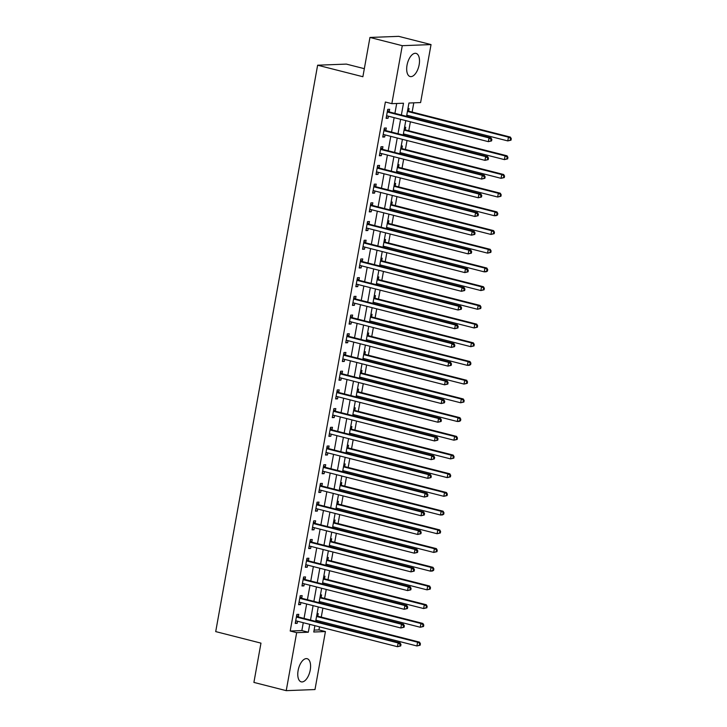 <?xml version="1.0" encoding="UTF-8"?>
<svg xmlns="http://www.w3.org/2000/svg" width="727" height="727" viewBox="0 0 727 727"><rect width="100%" height="100%" fill="white"/><g stroke="black" fill="none" stroke-linecap="round" stroke-linejoin="round"><path stroke-width="1.09" d="M298.115 670.503A11.95 5.88 -75.7 0 1 307.13 658.689A11.95 5.88 -75.7 0 1 310.238 670.04A11.95 5.88 -75.7 0 1 301.223 681.853A11.95 5.88 -75.7 0 1 298.115 670.503M407.029 65.194A11.95 5.88 -75.7 0 1 416.035 53.38A11.95 5.88 -75.7 0 1 419.152 64.73A11.95 5.88 -75.7 0 1 410.137 76.544A11.95 5.88 -75.7 0 1 407.029 65.194M364.327 68.674L346.379 64.103L317.626 65.203L215.71 631.599L260.966 643.131L253.905 682.417L286.229 690.65L296.661 632.663L308.321 632.217L309.738 624.348M317.626 65.203L362.882 76.726L369.952 37.45L398.705 36.35L431.038 44.583L420.606 102.571L408.947 103.016L406.547 116.329M314.109 630.1L318.953 629.918L319.507 626.838M320.28 622.548L320.489 621.394M321.261 617.114L322.879 608.135M323.642 603.846L323.851 602.692M324.624 598.403L326.241 589.424M327.014 585.144L327.223 583.981M327.995 579.701L329.604 570.722M330.376 566.433L330.585 565.279M331.358 560.99L332.975 552.02M333.748 547.731L333.947 546.577M334.72 542.287L336.337 533.309M337.11 529.029L337.319 527.866M338.091 523.585L339.7 514.607M340.472 510.318L340.681 509.164M341.454 504.874L343.071 495.896M343.844 491.616L344.053 490.452M344.816 486.172L346.434 477.194M347.206 472.904L347.415 471.75M348.188 467.461L349.796 458.492M350.568 454.202L350.777 453.048M351.55 448.759L353.168 439.78M353.94 435.5L354.149 434.337M354.912 430.057L356.53 421.078M357.302 416.789L357.511 415.635M358.284 411.346L359.901 402.376M360.665 398.087L360.874 396.933M361.646 392.644L363.264 383.665M364.036 379.385L364.245 378.222M365.018 373.942L366.626 364.963M367.399 360.674L367.608 359.52M368.38 355.23L369.998 346.252M370.761 341.972L370.97 340.809M371.742 336.528L373.36 327.55M374.132 323.261L374.341 322.106M375.114 317.817L376.722 308.848M377.495 304.558L377.704 303.404M378.476 299.115L380.094 290.137M380.866 285.856L381.066 284.693M381.839 280.413L383.456 271.435M384.229 267.145L384.438 265.991M385.21 261.702L386.819 252.732M387.591 248.443L387.8 247.289M388.572 243L390.19 234.021M390.962 229.741L391.171 228.578M391.935 224.298L393.552 215.319M394.325 211.03L394.534 209.876M395.306 205.587L396.924 196.608M397.687 192.328L397.896 191.165M398.669 186.884L400.286 177.906M401.059 173.617L401.268 172.463M402.04 168.173L403.649 159.204M404.421 154.915L404.63 153.76M405.402 149.471L407.02 140.493M407.783 136.213L407.992 135.049M408.765 130.769L410.382 121.791M411.155 117.501L411.364 116.347M412.136 112.058L413.79 102.834M318.953 629.918L325.423 631.563L314.991 689.55L286.229 690.65M407.938 108.596L409.101 108.55L408.656 110.986M407.647 116.611L407.856 115.457M404.575 127.298L405.73 127.252L405.293 129.688M404.285 135.313L404.494 134.159M401.204 146L402.367 145.963L401.931 148.39M400.913 154.024L401.122 152.861M397.842 164.711L399.005 164.665L398.56 167.101M397.551 172.726L397.76 171.572M394.479 183.413L395.633 183.368L395.197 185.803M394.188 191.437L394.388 190.274M391.108 202.124L392.271 202.079L391.835 204.514M390.817 210.139L391.026 208.976M387.745 220.826L388.9 220.781L388.463 223.216M387.455 228.841L387.664 227.687M384.383 239.528L385.537 239.492L385.101 241.918M384.083 247.553L384.292 246.389M381.012 258.239L382.175 258.194L381.739 260.63M380.721 266.255L380.93 265.101M377.649 276.942L378.803 276.896L378.367 279.332M377.358 284.957L377.567 283.803M374.287 295.653L375.441 295.607L375.005 298.043M373.987 303.668L374.196 302.505M370.915 314.355L372.079 314.309L371.633 316.745M370.625 322.37L370.834 321.216M367.553 333.057L368.707 333.011L368.271 335.447M367.262 341.081L367.471 339.918M364.182 351.768L365.345 351.723L364.909 354.158M363.891 359.783L364.1 358.629M360.819 370.47L361.982 370.425L361.537 372.86M360.528 378.485L360.737 377.331M357.457 389.172L358.611 389.136L358.175 391.562M357.166 397.196L357.375 396.033M354.085 407.883L355.249 407.838L354.812 410.273M353.795 415.899L354.004 414.744M350.723 426.585L351.886 426.54L351.441 428.975M350.432 434.601L350.641 433.446M347.361 445.297L348.515 445.251L348.079 447.687M347.07 453.312L347.27 452.149M343.989 463.999L345.152 463.953L344.716 466.389M343.698 472.014L343.907 470.86M340.627 482.701L341.781 482.655L341.345 485.091M340.336 490.725L340.545 489.562M337.264 501.412L338.418 501.366L337.982 503.802M336.964 509.427L337.174 508.273M333.893 520.114L335.056 520.069L334.62 522.504M333.602 528.129L333.811 526.975M330.531 538.816L331.685 538.78L331.248 541.206M330.24 546.84L330.449 545.677M327.168 557.527L328.322 557.482L327.886 559.917M326.868 565.542L327.077 564.388M323.797 576.229L324.96 576.184L324.515 578.619M323.506 584.244L323.715 583.09M320.434 594.94L321.588 594.895L321.152 597.33M320.144 602.956L320.353 601.792M317.063 613.643L318.226 613.597L317.79 616.033M316.772 621.658L316.981 620.504M401.377 115.011L403.503 103.225L391.844 103.67L385.374 102.025L290.2 631.018L301.859 630.573L303.268 622.703M304.04 618.413L306.64 603.992M307.412 599.711L310.002 585.29M310.774 581.009L313.364 566.587M314.137 562.298L316.736 547.876M317.508 543.596L320.098 529.174M320.871 524.885L323.47 510.472M324.233 506.183L326.832 491.761M327.604 487.481L330.194 473.059M330.967 468.77L333.566 454.348M334.329 450.068L336.928 435.646M337.701 431.356L340.291 416.944M341.063 412.654L343.662 398.232M344.434 393.952L347.024 379.53M347.797 375.241L350.387 360.828M351.159 356.539L353.758 342.117M354.531 337.837L357.121 323.415M357.893 319.126L360.492 304.704M361.255 300.424L363.854 286.002M364.627 281.712L367.217 267.3M367.989 263.01L370.588 248.589M371.352 244.308L373.951 229.886M374.723 225.597L377.313 211.184M378.085 206.895L380.684 192.473M381.457 188.193L384.047 173.771M384.819 169.482L387.409 155.06M388.182 150.78L390.781 136.358M391.553 132.069L394.143 117.656M394.915 113.367L396.697 103.488M389.227 111.722L389.663 109.295L387.727 109.368L386.11 118.347L388.054 118.274L388.427 116.193M385.864 130.433L386.301 127.997L384.356 128.07L382.738 137.049L384.683 136.976L385.056 134.904M382.493 149.135L382.938 146.7L380.993 146.772L379.376 155.751L381.321 155.678L381.693 153.606M379.13 167.846L379.567 165.411L377.622 165.483L376.013 174.462L377.949 174.389L378.331 172.308M375.768 186.548L376.204 184.113L374.26 184.185L372.642 193.164L374.587 193.091L374.959 191.019M372.397 205.25L372.842 202.815L370.897 202.897L369.28 211.875L371.224 211.793L371.597 209.721M369.034 223.961L369.47 221.526L367.526 221.599L365.917 230.577L367.853 230.504L368.225 228.432M365.672 242.664L366.108 240.228L364.163 240.301L362.546 249.279L364.491 249.207L364.863 247.135M362.3 261.366L362.737 258.939L360.801 259.012L359.183 267.99L361.128 267.918L361.501 265.837M358.938 280.077L359.374 277.641L357.43 277.714L355.821 286.692L357.757 286.62L358.129 284.548M355.576 298.779L356.012 296.343L354.067 296.416L352.45 305.395L354.394 305.322L354.767 303.25M352.204 317.49L352.64 315.055L350.705 315.127L349.087 324.106L351.032 324.033L351.405 321.952M348.842 336.192L349.278 333.757L347.333 333.829L345.716 342.808L347.66 342.735L348.033 340.663M345.47 354.894L345.916 352.459L343.971 352.54L342.353 361.519L344.298 361.437L344.671 359.365M342.108 373.605L342.544 371.17L340.599 371.243L338.991 380.221L340.936 380.148L341.308 378.076M338.746 392.307L339.182 389.872L337.237 389.945L335.62 398.923L337.564 398.85L337.937 396.778M335.374 411.009L335.819 408.583L333.875 408.656L332.257 417.634L334.202 417.562L334.574 415.48M332.012 429.721L332.448 427.285L330.503 427.358L328.895 436.336L330.83 436.264L331.212 434.192M328.649 448.423L329.086 445.987L327.141 446.06L325.523 455.047L327.468 454.966L327.841 452.894M325.278 467.134L325.714 464.698L323.779 464.771L322.161 473.75L324.106 473.677L324.478 471.596M321.916 485.836L322.352 483.4L320.407 483.473L318.799 492.452L320.734 492.379L321.107 490.307M318.553 504.538L318.989 502.103L317.045 502.184L315.427 511.163L317.372 511.081L317.744 509.009M315.182 523.249L315.618 520.814L313.682 520.886L312.065 529.865L314.009 529.792L314.382 527.72M311.819 541.951L312.256 539.516L310.311 539.588L308.693 548.567L310.638 548.494L311.011 546.422M308.448 560.653L308.893 558.227L306.948 558.3L305.331 567.278L307.276 567.205L307.648 565.124M305.086 579.364L305.522 576.929L303.586 577.002L301.969 585.98L303.913 585.907L304.286 583.836M301.723 598.067L302.159 595.631L300.215 595.713L298.597 604.691L300.542 604.61L300.914 602.538M298.352 616.778L298.797 614.342L296.852 614.415L295.235 623.393L297.179 623.321L297.552 621.24M369.952 37.45L402.276 45.683L431.038 44.583M290.2 631.018L296.661 632.663M391.844 103.67L402.276 45.683M310.511 620.067L313.101 605.646M313.873 601.356L316.472 586.934M317.236 582.654L319.835 568.232M320.607 563.943L323.197 549.53M323.969 545.241L326.568 530.819M327.332 526.539L329.931 512.117M330.703 507.828L333.293 493.406M334.066 489.126L336.665 474.704M337.437 470.414L340.027 456.002M340.799 451.712L343.389 437.29M344.162 433.01L346.761 418.588M347.533 414.299L350.123 399.886M350.896 395.597L353.495 381.175M354.258 376.895L356.857 362.473M357.629 358.184L360.219 343.762M360.992 339.482L363.591 325.06M364.354 320.771L366.953 306.358M367.726 302.068L370.316 287.647M371.088 283.366L373.687 268.945M374.46 264.655L377.049 250.242M377.822 245.953L380.412 231.531M381.184 227.251L383.783 212.829M384.556 208.54L387.146 194.118M387.918 189.838L390.508 175.416M391.28 171.127L393.88 156.714M394.652 152.425L397.242 138.003M398.014 133.723L400.613 119.301M314.9 625.665L313.764 632.008L325.423 631.563M405.775 120.618L403.185 135.04M402.413 139.32L399.814 153.742M399.041 158.023L396.451 172.444M395.679 176.734L393.089 191.156M392.316 195.436L389.717 209.858M388.945 214.147L386.355 228.56M385.583 232.849L382.984 247.271M382.22 251.551L379.621 265.973M378.849 270.262L376.259 284.684M375.486 288.964L372.887 303.386M372.124 307.675L369.525 322.088M368.753 326.378L366.163 340.799M365.39 345.08L362.791 359.502M362.019 363.791L359.429 378.204M358.656 382.493L356.066 396.915M355.294 401.195L352.695 415.617M351.923 419.906L349.333 434.328M348.56 438.608L345.961 453.03M345.198 457.319L342.599 471.732M341.826 476.021L339.236 490.443M338.464 494.723L335.865 509.145M335.102 513.435L332.503 527.847M331.73 532.137L329.14 546.559M328.368 550.839L325.769 565.261M324.996 569.55L322.406 583.972M321.634 588.252L319.044 602.674M318.272 606.963L315.672 621.376M301.859 630.573L308.321 632.217M386.21 117.801L388.054 118.274M382.838 136.503L384.683 136.976M379.476 155.215L381.321 155.678M376.104 173.917L377.949 174.389M372.742 192.619L374.587 193.091M369.38 211.33L371.224 211.793M366.008 230.032L367.853 230.504M362.646 248.734L364.491 249.207M359.283 267.445L361.128 267.918M355.912 286.147L357.757 286.62M352.55 304.858L354.394 305.322M349.187 323.56L351.032 324.033M345.816 342.263L347.66 342.735M342.453 360.974L344.298 361.437M339.082 379.676L340.936 380.148M335.72 398.378L337.564 398.85M332.357 417.089L334.202 417.562M328.986 435.791L330.83 436.264M325.623 454.502L327.468 454.966M322.261 473.204L324.106 473.677M318.889 491.906L320.734 492.379M315.527 510.618L317.372 511.081M312.165 529.32L314.009 529.792M308.793 548.022L310.638 548.494M305.431 566.733L307.276 567.205M302.068 585.435L303.913 585.907M298.697 604.146L300.542 604.61M295.335 622.848L297.179 623.321M491.588 140.902L491.861 139.411L491.079 139.439L490.807 140.938L491.588 140.902L488.344 141.656L387.227 115.893A1.536 1.318 -92.2 0 0 386.719 115.875L386.546 115.911M490.807 140.938L488.344 141.656L489.017 137.912L490.961 137.839L389.845 112.076A1.536 1.318 -92.2 0 1 389.381 111.84L387.536 110.395M387.282 111.804L387.436 111.922A1.536 1.318 -92.2 0 0 387.9 112.149L489.017 137.912L491.079 139.439M387.655 116.002L386.491 116.22M491.861 139.411L490.961 137.839M406.757 115.175L507.773 140.911L508.455 137.167L510.39 137.094L409.274 111.331A1.536 1.318 87.8 0 1 408.81 111.104L407.656 110.195M510.508 138.693L510.245 140.193L511.017 140.166L511.29 138.666L508.455 137.167L407.429 111.431L409.274 111.331M511.017 140.166L507.773 140.911L510.245 140.193M510.39 137.094L511.29 138.666M488.226 159.613L488.489 158.113L487.717 158.141L487.444 159.64L488.226 159.613L484.982 160.358L383.856 134.595A1.536 1.318 -92.2 0 0 383.356 134.577L383.184 134.613M487.444 159.64L484.982 160.358L485.654 156.614L487.599 156.541L386.473 130.778A1.536 1.318 -92.2 0 1 386.01 130.551L384.174 129.097M383.92 130.506L384.065 130.624A1.536 1.318 -92.2 0 0 384.528 130.851L485.654 156.614L487.717 158.141M384.283 134.704L383.12 134.931M488.489 158.113L487.599 156.541M484.854 178.315L485.127 176.825L484.346 176.852L484.082 178.342L484.854 178.315L481.61 179.06L380.494 153.297A1.536 1.318 -92.2 0 0 379.994 153.288L379.812 153.324M484.082 178.342L481.61 179.06L482.283 175.325L484.227 175.243L383.111 149.489A1.536 1.318 -92.2 0 1 382.647 149.253L380.803 147.808M380.557 149.208L380.703 149.326A1.536 1.318 -92.2 0 0 381.166 149.562L482.283 175.325L484.346 176.852M380.921 153.406L379.758 153.633M485.127 176.825L484.227 175.243M481.492 197.026L481.765 195.527L480.983 195.554L480.711 197.053L481.492 197.026L478.248 197.771L377.131 172.008A1.536 1.318 -92.2 0 0 376.622 171.99L376.45 172.026M480.711 197.053L478.248 197.771L478.92 194.027L480.865 193.955L379.748 168.191A1.536 1.318 -92.2 0 1 379.285 167.964L377.44 166.51M377.186 167.919L377.34 168.037A1.536 1.318 -92.2 0 0 377.804 168.264L478.92 194.027L480.983 195.554M377.558 172.117L376.395 172.344M481.765 195.527L480.865 193.955M403.394 133.877L504.411 159.613L505.083 155.878L507.028 155.796L405.911 130.042A1.536 1.318 87.8 0 1 405.448 129.806L404.285 128.897M507.146 157.405L506.873 158.895L507.655 158.868L507.928 157.368L505.083 155.878L404.067 130.133M507.655 158.868L504.411 159.613L506.873 158.895M507.028 155.796L507.928 157.368M400.023 152.588L501.048 178.324L501.721 174.58L503.666 174.507L402.54 148.744A1.536 1.318 87.8 0 1 402.076 148.508L400.922 147.599M503.784 176.107L503.511 177.606L504.293 177.579L504.556 176.079L501.721 174.58L400.695 148.844M504.293 177.579L501.048 178.324L503.511 177.606M503.666 174.507L504.556 176.079M396.66 171.29L497.677 197.026L498.349 193.282L500.294 193.209L399.178 167.446A1.536 1.318 87.8 0 1 398.714 167.219L397.551 166.31M500.412 194.818L500.149 196.308L500.921 196.281L501.194 194.781L498.349 193.282L397.333 167.546L399.178 167.446M500.921 196.281L497.677 197.026L500.149 196.308M500.294 193.209L501.194 194.781M478.13 215.728L478.393 214.229L477.621 214.265L477.348 215.755L478.13 215.728L474.885 216.473L373.76 190.71A1.536 1.318 -92.2 0 0 373.26 190.701L373.087 190.728M477.348 215.755L474.885 216.473L475.558 212.729L477.503 212.657L376.377 186.894A1.536 1.318 -92.2 0 1 375.914 186.666L374.078 185.221M373.823 186.621L373.969 186.739A1.536 1.318 -92.2 0 0 374.432 186.966L475.558 212.729L477.621 214.265M374.187 190.819L373.024 191.047M478.393 214.229L477.503 212.657M393.289 189.992L494.315 215.728L494.987 211.993L496.932 211.92L395.806 186.157A1.536 1.318 87.8 0 1 395.352 185.921L394.188 185.012M497.05 213.52L496.777 215.019L497.559 214.983L497.831 213.493L494.987 211.993L393.97 186.257M497.559 214.983L496.259 215.655L494.315 215.728L496.777 215.019M496.932 211.92L497.831 213.493M474.758 234.43L475.031 232.94L474.249 232.967L473.986 234.467L474.758 234.43L471.514 235.175L370.397 209.421A1.536 1.318 -92.2 0 0 369.898 209.403L369.716 209.44M473.986 234.467L471.514 235.175L472.186 231.44L474.131 231.368L373.015 205.605A1.536 1.318 -92.2 0 1 372.551 205.368L370.706 203.923M370.461 205.323L370.606 205.441A1.536 1.318 -92.2 0 0 371.07 205.677L472.186 231.44L474.249 232.967M370.825 209.521L369.661 209.749M475.031 232.94L474.131 231.368M471.396 253.141L471.659 251.642L470.887 251.669L470.614 253.169L471.396 253.141L468.152 253.887L367.035 228.124A1.536 1.318 -92.2 0 0 366.526 228.105L366.353 228.142M470.614 253.169L468.152 253.887L468.824 250.143L470.769 250.07L369.643 224.307A1.536 1.318 -92.2 0 1 369.189 224.08L367.344 222.626M367.09 224.034L367.244 224.152A1.536 1.318 -92.2 0 0 367.708 224.379L468.824 250.143L470.887 251.669M367.453 228.233L366.299 228.46M471.659 251.642L470.769 250.07M468.034 271.843L468.297 270.344L467.525 270.38L467.252 271.871L468.034 271.843L464.789 272.589L363.664 246.826A1.536 1.318 -92.2 0 0 363.164 246.817L362.982 246.844M467.252 271.871L464.789 272.589L465.462 268.845L467.406 268.772L366.281 243.009A1.536 1.318 -92.2 0 1 365.817 242.782L363.982 241.337M363.727 242.736L363.873 242.854A1.536 1.318 -92.2 0 0 364.336 243.091L465.462 268.845L467.525 270.38M364.091 246.935L362.927 247.162M468.297 270.344L467.406 268.772M464.662 290.546L464.935 289.055L464.153 289.082L463.89 290.582L464.662 290.546L461.418 291.3L360.301 265.537A1.536 1.318 -92.2 0 0 359.801 265.519L359.62 265.555M463.89 290.582L461.418 291.3L462.09 287.556L464.035 287.483L362.918 261.72A1.536 1.318 -92.2 0 1 362.455 261.484L360.61 260.039M360.356 261.447L360.51 261.566A1.536 1.318 -92.2 0 0 360.974 261.793L462.09 287.556L464.153 289.082M360.728 265.646L359.565 265.873M464.935 289.055L464.035 287.483M461.3 309.257L461.563 307.757L460.791 307.785L460.518 309.284L461.3 309.257L458.055 310.002L356.93 284.239A1.536 1.318 -92.2 0 0 356.43 284.221L356.257 284.257M460.518 309.284L458.055 310.002L458.728 306.258L460.673 306.185L359.547 280.422A1.536 1.318 -92.2 0 1 359.083 280.195L357.248 278.75M356.993 280.149L357.148 280.268A1.536 1.318 -92.2 0 0 357.611 280.495L458.728 306.258L460.791 307.785M357.357 284.348L356.194 284.575M461.563 307.757L460.673 306.185M389.926 208.704L490.952 234.439L491.625 230.695L493.569 230.623L392.444 204.86A1.536 1.318 87.8 0 1 391.98 204.632L390.826 203.714M493.688 232.222L493.415 233.721L494.196 233.694L494.46 232.195L491.625 230.695L390.599 204.959M494.196 233.694L490.952 234.439L493.415 233.721M493.569 230.623L494.46 232.195M386.564 227.406L487.581 253.141L488.253 249.397L490.198 249.325L389.081 223.562A1.536 1.318 87.8 0 1 388.618 223.334L387.455 222.426M490.316 250.933L490.053 252.423L490.825 252.396L491.098 250.897L488.253 249.397L387.237 223.662L389.081 223.562M490.825 252.396L487.581 253.141L490.053 252.423M490.198 249.325L491.098 250.897M383.193 246.108L484.218 271.853L484.891 268.109L486.836 268.036L385.71 242.273A1.536 1.318 87.8 0 1 385.246 242.036L384.092 241.128M486.954 269.635L486.681 271.135L487.463 271.098L487.726 269.608L484.891 268.109L383.865 242.373L385.71 242.273M487.463 271.098L486.163 271.771L484.218 271.853L486.681 271.135M486.836 268.036L487.726 269.608M379.83 264.819L480.856 290.555L481.528 286.811L483.464 286.738L382.347 260.975A1.536 1.318 87.8 0 1 381.884 260.748L380.73 259.839M483.591 288.337L483.319 289.837L484.091 289.809L484.364 288.31L481.528 286.811L380.503 261.075M484.091 289.809L480.856 290.555L483.319 289.837M483.464 286.738L484.364 288.31M376.468 283.521L477.485 309.257L478.157 305.522L480.102 305.44L378.985 279.686A1.536 1.318 87.8 0 1 378.522 279.45L377.358 278.541M480.22 307.048L479.956 308.539L480.729 308.512L481.001 307.021L478.157 305.522L377.14 279.777L378.985 279.686M480.729 308.512L477.485 309.257L479.956 308.539M480.102 305.44L481.001 307.021M457.928 327.959L458.201 326.468L457.428 326.496L457.156 327.986L457.928 327.959L454.693 328.704L353.567 302.941A1.536 1.318 -92.2 0 0 353.068 302.932L352.886 302.968M457.156 327.986L454.693 328.704L455.366 324.969L457.301 324.887L356.185 299.133A1.536 1.318 -92.2 0 1 355.721 298.897L353.885 297.452M353.631 298.852L353.776 298.97A1.536 1.318 -92.2 0 0 354.24 299.206L455.366 324.969L457.428 326.496M353.994 303.05L352.831 303.277M458.201 326.468L457.301 324.887M373.096 302.232L474.122 327.968L474.795 324.224L476.739 324.151L375.614 298.388A1.536 1.318 87.8 0 1 375.15 298.161L373.996 297.243M476.857 325.751L476.585 327.25L477.366 327.223L477.63 325.723L474.795 324.224L373.769 298.488L375.614 298.388M477.366 327.223L474.122 327.968L476.585 327.25M476.739 324.151L477.63 325.723M454.566 346.67L454.838 345.171L454.057 345.198L453.793 346.697L454.566 346.67L451.322 347.415L350.205 321.652A1.536 1.318 -92.2 0 0 349.705 321.634L349.523 321.67M453.793 346.697L451.322 347.415L451.994 343.671L453.939 343.598L352.822 317.835A1.536 1.318 -92.2 0 1 352.359 317.608L350.514 316.154M350.26 317.563L350.414 317.681A1.536 1.318 -92.2 0 0 350.877 317.908L451.994 343.671L454.057 345.198M350.632 321.761L349.469 321.988M454.838 345.171L453.939 343.598M369.734 320.934L470.751 346.67L471.432 342.926L473.368 342.853L372.251 317.09A1.536 1.318 87.8 0 1 371.788 316.863L370.634 315.954M473.486 344.462L473.222 345.952L473.995 345.925L474.268 344.425L471.432 342.926L370.406 317.19M473.995 345.925L470.751 346.67L473.222 345.952M473.368 342.853L474.268 344.425M451.203 365.372L451.467 363.873L450.695 363.909L450.422 365.399L451.203 365.372L447.959 366.117L346.834 340.354A1.536 1.318 -92.2 0 0 346.334 340.345L346.161 340.372M450.422 365.399L447.959 366.117L448.632 362.373L450.576 362.3L349.451 336.537A1.536 1.318 -92.2 0 1 348.987 336.31L347.152 334.865M346.897 336.265L347.052 336.383A1.536 1.318 -92.2 0 0 347.506 336.619L448.632 362.373L450.695 363.909M347.261 340.463L346.097 340.69M451.467 363.873L450.576 362.3M366.372 339.636L467.388 365.372L468.061 361.637L470.006 361.564L368.889 335.801A1.536 1.318 87.8 0 1 368.425 335.565L367.262 334.656M470.124 363.164L469.851 364.663L470.633 364.627L470.905 363.137L468.061 361.637L367.044 335.901M470.633 364.627L469.333 365.299L467.388 365.372L469.851 364.663M470.006 361.564L470.905 363.137M447.832 384.074L448.105 382.584L447.323 382.611L447.06 384.11L447.832 384.074L444.588 384.819L343.471 359.065A1.536 1.318 -92.2 0 0 342.971 359.047L342.79 359.083M447.06 384.11L444.588 384.819L445.269 381.084L447.205 381.012L346.088 355.249A1.536 1.318 -92.2 0 1 345.625 355.012L343.78 353.567M343.535 354.967L343.68 355.085A1.536 1.318 -92.2 0 0 344.144 355.321L445.269 381.084L447.323 382.611M343.898 359.174L342.735 359.392M448.105 382.584L447.205 381.012M363 358.347L464.026 384.083L464.698 380.339L466.643 380.266L365.517 354.503A1.536 1.318 87.8 0 1 365.054 354.276L363.9 353.358M466.761 381.866L466.489 383.365L467.27 383.338L467.534 381.839L464.698 380.339L363.673 354.603L365.517 354.503M467.27 383.338L464.026 384.083L466.489 383.365M466.643 380.266L467.534 381.839M444.47 402.785L444.742 401.286L443.961 401.313L443.688 402.813L444.47 402.785L441.225 403.53L340.109 377.767A1.536 1.318 -92.2 0 0 339.6 377.749L339.427 377.786M443.688 402.813L441.225 403.53L441.898 399.786L443.843 399.714L342.726 373.951A1.536 1.318 -92.2 0 1 342.263 373.723L340.418 372.269M340.163 373.678L340.318 373.796A1.536 1.318 -92.2 0 0 340.781 374.023L441.898 399.786L443.961 401.313M340.536 377.876L339.373 378.104M444.742 401.286L443.843 399.714M359.638 377.049L460.654 402.785L461.327 399.041L463.272 398.969L362.155 373.205A1.536 1.318 87.8 0 1 361.692 372.978L360.528 372.07M463.39 400.577L463.126 402.067L463.899 402.04L464.171 400.541L461.327 399.041L360.31 373.305M463.899 402.04L460.654 402.785L463.126 402.067M463.272 398.969L464.171 400.541M441.107 421.487L441.371 419.988L440.598 420.024L440.326 421.515L441.107 421.487L437.863 422.233L336.737 396.469A1.536 1.318 -92.2 0 0 336.237 396.46L336.065 396.497M440.326 421.515L437.863 422.233L438.535 418.498L440.48 418.416L339.355 392.653A1.536 1.318 -92.2 0 1 338.891 392.426L337.055 390.981M336.801 392.38L336.946 392.498A1.536 1.318 -92.2 0 0 337.41 392.734L438.535 418.498L440.598 420.024M337.164 396.578L336.001 396.806M441.371 419.988L440.48 418.416M356.266 395.752L457.292 421.496L457.965 417.752L459.909 417.68L358.793 391.917A1.536 1.318 87.8 0 1 358.329 391.68L357.166 390.772M460.027 419.279L459.755 420.779L460.536 420.742L460.809 419.252L457.965 417.752L356.948 392.017M460.536 420.742L459.237 421.415L457.292 421.496L459.755 420.779M459.909 417.68L460.809 419.252M437.736 440.189L438.008 438.699L437.227 438.726L436.963 440.226L437.736 440.189L434.492 440.944L333.375 415.181A1.536 1.318 -92.2 0 0 332.875 415.162L332.693 415.199M436.963 440.226L434.492 440.944L435.164 437.2L437.109 437.127L335.992 411.364A1.536 1.318 -92.2 0 1 335.529 411.128L333.684 409.683M333.439 411.091L333.584 411.209A1.536 1.318 -92.2 0 0 334.047 411.437L435.164 437.2L437.227 438.726M333.802 415.29L332.639 415.517M438.008 438.699L437.109 437.127M434.373 458.901L434.646 457.401L433.865 457.428L433.592 458.928L434.373 458.901L431.129 459.646L330.013 433.883A1.536 1.318 -92.2 0 0 329.504 433.865L329.331 433.901M433.592 458.928L431.129 459.646L431.802 455.902L433.746 455.829L332.63 430.066A1.536 1.318 -92.2 0 1 332.166 429.839L330.322 428.394M330.067 429.793L330.222 429.911A1.536 1.318 -92.2 0 0 330.685 430.139L431.802 455.902L433.865 457.428M330.431 433.992L329.276 434.219M434.646 457.401L433.746 455.829M431.011 477.603L431.275 476.112L430.502 476.14L430.23 477.63L431.011 477.603L427.767 478.348L326.641 452.585A1.536 1.318 -92.2 0 0 326.141 452.576L325.96 452.612M430.23 477.63L427.767 478.348L428.439 474.613L430.384 474.531L329.258 448.777A1.536 1.318 -92.2 0 1 328.795 448.541L326.959 447.096M326.705 448.495L326.85 448.614A1.536 1.318 -92.2 0 0 327.314 448.85L428.439 474.613L430.502 476.14M327.068 452.694L325.905 452.921M431.275 476.112L430.384 474.531M427.64 496.314L427.912 494.814L427.131 494.842L426.867 496.341L427.64 496.314L424.395 497.059L323.279 471.296A1.536 1.318 -92.2 0 0 322.779 471.278L322.597 471.314M426.867 496.341L424.395 497.059L425.068 493.315L427.013 493.242L325.896 467.479A1.536 1.318 -92.2 0 1 325.432 467.252L323.588 465.798M323.333 467.207L323.488 467.325A1.536 1.318 -92.2 0 0 323.951 467.552L425.068 493.315L427.131 494.842M323.706 471.405L322.543 471.632M427.912 494.814L427.013 493.242M424.277 515.016L424.541 513.516L423.768 513.553L423.496 515.043L424.277 515.016L421.033 515.761L319.916 489.998A1.536 1.318 -92.2 0 0 319.407 489.989L319.235 490.016M423.496 515.043L421.033 515.761L421.705 512.017L423.65 511.944L322.524 486.181A1.536 1.318 -92.2 0 1 322.061 485.954L320.225 484.509M319.971 485.909L320.125 486.027A1.536 1.318 -92.2 0 0 320.589 486.263L421.705 512.017L423.768 513.553M320.334 490.107L319.171 490.334M424.541 513.516L423.65 511.944M420.906 533.718L421.178 532.228L420.406 532.255L420.133 533.754L420.906 533.718L417.671 534.463L316.545 508.709A1.536 1.318 -92.2 0 0 316.045 508.691L315.863 508.727M420.133 533.754L417.671 534.463L418.343 530.728L420.279 530.655L319.162 504.892A1.536 1.318 -92.2 0 1 318.699 504.656L316.863 503.211M316.608 504.611L316.754 504.729A1.536 1.318 -92.2 0 0 317.217 504.965L418.343 530.728L420.406 532.255M316.972 508.818L315.809 509.036M421.178 532.228L420.279 530.655M417.543 552.429L417.816 550.93L417.034 550.957L416.771 552.456L417.543 552.429L414.299 553.174L313.183 527.411A1.536 1.318 -92.2 0 0 312.683 527.393L312.501 527.429M416.771 552.456L414.299 553.174L414.972 549.43L416.916 549.358L315.8 523.594A1.536 1.318 -92.2 0 1 315.336 523.367L313.491 521.913M313.237 523.322L313.392 523.44A1.536 1.318 -92.2 0 0 313.855 523.667L414.972 549.43L417.034 550.957M313.61 527.52L312.446 527.747M417.816 550.93L416.916 549.358M414.181 571.131L414.445 569.632L413.672 569.668L413.399 571.158L414.181 571.131L410.937 571.876L309.811 546.113A1.536 1.318 -92.2 0 0 309.311 546.104L309.139 546.141M413.399 571.158L410.937 571.876L411.609 568.141L413.554 568.06L312.428 542.306A1.536 1.318 -92.2 0 1 311.965 542.069L310.129 540.624M309.875 542.024L310.029 542.142A1.536 1.318 -92.2 0 0 310.493 542.378L411.609 568.141L413.672 569.668M310.238 546.222L309.075 546.45M414.445 569.632L413.554 568.06M352.904 414.463L453.93 440.198L454.602 436.454L456.547 436.382L355.421 410.619A1.536 1.318 87.8 0 1 354.958 410.392L353.804 409.483M456.665 437.981L456.392 439.481L457.174 439.453L457.437 437.954L454.602 436.454L353.576 410.719L355.421 410.619M457.174 439.453L453.93 440.198L456.392 439.481M456.547 436.382L457.437 437.954M349.542 433.165L450.558 458.901L451.231 455.166L453.175 455.084L352.059 429.33A1.536 1.318 87.8 0 1 351.595 429.094L350.432 428.185M453.294 456.692L453.03 458.183L453.802 458.155L454.075 456.665L451.231 455.166L350.214 429.43M453.802 458.155L450.558 458.901L453.03 458.183M453.175 455.084L454.075 456.665M346.17 451.876L447.196 477.612L447.868 473.868L449.813 473.795L348.687 448.032A1.536 1.318 87.8 0 1 348.224 447.805L347.07 446.887M449.931 475.394L449.659 476.894L450.44 476.867L450.704 475.367L447.868 473.868L346.843 448.132M450.44 476.867L447.196 477.612L449.659 476.894M449.813 473.795L450.704 475.367M342.808 470.578L443.833 496.314L444.506 492.57L446.442 492.497L345.325 466.734A1.536 1.318 87.8 0 1 344.862 466.507L343.707 465.598M446.569 494.106L446.296 495.596L447.069 495.569L447.341 494.069L444.506 492.57L343.48 466.834M447.069 495.569L443.833 496.314L446.296 495.596M446.442 492.497L447.341 494.069M339.445 489.28L440.462 515.016L441.135 511.281L443.079 511.208L341.963 485.445A1.536 1.318 87.8 0 1 341.499 485.209L340.336 484.3M443.197 512.808L442.934 514.307L443.706 514.271L443.979 512.78L441.135 511.281L340.118 485.545M443.706 514.271L442.407 514.943L440.462 515.016L442.934 514.307M443.079 511.208L443.979 512.78M336.074 507.991L437.1 533.727L437.772 529.983L439.717 529.91L338.591 504.147A1.536 1.318 87.8 0 1 338.128 503.92L336.974 503.002M439.835 531.51L439.562 533.009L440.344 532.982L440.607 531.482L437.772 529.983L336.746 504.247M440.344 532.982L437.1 533.727L439.562 533.009M439.717 529.91L440.607 531.482M332.712 526.693L433.728 552.429L434.41 548.685L436.345 548.612L335.229 522.849A1.536 1.318 87.8 0 1 334.765 522.622L333.611 521.713M436.464 550.221L436.2 551.711L436.972 551.684L437.245 550.185L434.41 548.685L333.384 522.949L335.229 522.849M436.972 551.684L433.728 552.429L436.2 551.711M436.345 548.612L437.245 550.185M329.349 545.395L430.366 571.14L431.038 567.396L432.983 567.324L331.866 541.56A1.536 1.318 87.8 0 1 331.403 541.324L330.24 540.415M433.101 568.923L432.829 570.422L433.61 570.386L433.883 568.896L431.038 567.396L330.022 541.66M433.61 570.386L432.311 571.058L430.366 571.14L432.829 570.422M432.983 567.324L433.883 568.896M410.81 589.833L411.082 588.343L410.301 588.37L410.037 589.87L410.81 589.833L407.565 590.588L306.449 564.824A1.536 1.318 -92.2 0 0 305.949 564.806L305.767 564.843M410.037 589.87L407.565 590.588L408.247 586.843L410.182 586.771L309.066 561.008A1.536 1.318 -92.2 0 1 308.602 560.771L306.758 559.327M306.512 560.735L306.658 560.853A1.536 1.318 -92.2 0 0 307.121 561.08L408.247 586.843L410.301 588.37M306.876 564.934L305.713 565.161M411.082 588.343L410.182 586.771M325.978 564.107L427.003 589.842L427.676 586.098L429.621 586.026L328.495 560.263A1.536 1.318 87.8 0 1 328.031 560.035L326.877 559.127M429.739 587.625L429.466 589.124L430.248 589.097L430.511 587.598L427.676 586.098L326.65 560.363M430.248 589.097L427.003 589.842L429.466 589.124M429.621 586.026L430.511 587.598M407.447 608.544L407.72 607.045L406.938 607.072L406.666 608.572L407.447 608.544L404.203 609.29L303.086 583.527A1.536 1.318 -92.2 0 0 302.577 583.508L302.405 583.545M406.666 608.572L404.203 609.29L404.875 605.546L406.82 605.473L305.703 579.71A1.536 1.318 -92.2 0 1 305.24 579.483L303.395 578.038M303.141 579.437L303.295 579.555A1.536 1.318 -92.2 0 0 303.759 579.782L404.875 605.546L406.938 607.072M303.513 583.636L302.35 583.863M407.72 607.045L406.82 605.473M322.615 582.809L423.632 608.544L424.304 604.809L426.249 604.728L325.133 578.974A1.536 1.318 87.8 0 1 324.669 578.737L323.515 577.829M426.367 606.336L426.104 607.827L426.876 607.799L427.149 606.309L424.304 604.809L323.288 579.074L325.133 578.974M426.876 607.799L423.632 608.544L426.104 607.827M426.249 604.728L427.149 606.309M404.085 627.247L404.348 625.756L403.576 625.783L403.303 627.283L404.085 627.247L400.841 627.992L299.715 602.229A1.536 1.318 -92.2 0 0 299.215 602.22L299.042 602.256M403.303 627.283L400.841 627.992L401.513 624.257L403.458 624.184L302.332 598.421A1.536 1.318 -92.2 0 1 301.869 598.185L300.033 596.74M299.778 598.139L299.924 598.257A1.536 1.318 -92.2 0 0 300.387 598.494L401.513 624.257L403.576 625.783M300.142 602.338L298.979 602.565M404.348 625.756L403.458 624.184M319.253 601.52L420.27 627.256L420.942 623.512L422.887 623.439L321.77 597.676A1.536 1.318 87.8 0 1 321.307 597.449L320.144 596.531M423.005 625.038L422.732 626.538L423.514 626.51L423.786 625.011L420.942 623.512L319.925 597.776M423.514 626.51L420.27 627.256L422.732 626.538M422.887 623.439L423.786 625.011M400.713 645.958L400.986 644.458L400.204 644.486L399.941 645.985L400.713 645.958L397.469 646.703L296.352 620.94A1.536 1.318 -92.2 0 0 295.853 620.922L295.671 620.958M399.941 645.985L397.469 646.703L398.142 642.959L400.086 642.886L298.97 617.123A1.536 1.318 -92.2 0 1 298.506 616.896L296.661 615.442M296.416 616.85L296.561 616.969A1.536 1.318 -92.2 0 0 297.025 617.196L398.142 642.959L400.204 644.486M296.78 621.049L295.616 621.276M400.986 644.458L400.086 642.886M315.882 620.222L416.907 645.958L417.58 642.214L419.524 642.141L318.399 616.378A1.536 1.318 87.8 0 1 317.935 616.151L316.781 615.242M419.643 643.749L419.37 645.24L420.151 645.212L420.415 643.713L417.58 642.214L316.554 616.478M420.151 645.212L416.907 645.958L419.37 645.24M419.524 642.141L420.415 643.713M387.436 111.922L389.381 111.84M387.9 112.149L389.845 112.076M408.81 111.104L407.483 111.149M384.065 130.624L386.01 130.551M384.528 130.851L386.473 130.778M380.703 149.326L382.647 149.253M381.166 149.562L383.111 149.489M377.34 168.037L379.285 167.964M377.804 168.264L379.748 168.191M405.911 130.042L404.067 130.106M405.448 129.806L404.112 129.86M402.54 148.744L400.704 148.817M402.076 148.508L400.75 148.562M398.714 167.219L397.378 167.265M373.969 186.739L375.914 186.666M374.432 186.966L376.377 186.894M395.806 186.157L393.97 186.221M395.352 185.921L394.016 185.976M370.606 205.441L372.551 205.368M371.07 205.677L373.015 205.605M367.244 224.152L369.189 224.08M367.708 224.379L369.643 224.307M363.873 242.854L365.817 242.782M364.336 243.091L366.281 243.009M360.51 261.566L362.455 261.484M360.974 261.793L362.918 261.72M357.148 280.268L359.083 280.195M357.611 280.495L359.547 280.422M392.444 204.86L390.608 204.932M391.98 204.632L390.653 204.678M388.618 223.334L387.282 223.389M385.246 242.036L383.92 242.091M382.347 260.975L380.512 261.048M381.884 260.748L380.557 260.793M378.522 279.45L377.186 279.504M353.776 298.97L355.721 298.897M354.24 299.206L356.185 299.133M375.15 298.161L373.823 298.206M350.414 317.681L352.359 317.608M350.877 317.908L352.822 317.835M372.251 317.09L370.416 317.163M371.788 316.863L370.461 316.908M347.052 336.383L348.987 336.31M347.506 336.619L349.451 336.537M368.889 335.801L367.044 335.865M368.425 335.565L367.09 335.62M343.68 355.085L345.625 355.012M344.144 355.321L346.088 355.249M365.054 354.276L363.727 354.322M340.318 373.796L342.263 373.723M340.781 374.023L342.726 373.951M362.155 373.205L360.31 373.278M361.692 372.978L360.356 373.033M336.946 392.498L338.891 392.426M337.41 392.734L339.355 392.653M358.793 391.917L356.948 391.989M358.329 391.68L356.993 391.735M333.584 411.209L335.529 411.128M334.047 411.437L335.992 411.364M330.222 429.911L332.166 429.839M330.685 430.139L332.63 430.066M326.85 448.614L328.795 448.541M327.314 448.85L329.258 448.777M323.488 467.325L325.432 467.252M323.951 467.552L325.896 467.479M320.125 486.027L322.061 485.954M320.589 486.263L322.524 486.181M316.754 504.729L318.699 504.656M317.217 504.965L319.162 504.892M313.392 523.44L315.336 523.367M313.855 523.667L315.8 523.594M310.029 542.142L311.965 542.069M310.493 542.378L312.428 542.306M354.958 410.392L353.631 410.437M352.059 429.33L350.214 429.393M351.595 429.094L350.26 429.148M348.687 448.032L346.852 448.105M348.224 447.805L346.897 447.85M345.325 466.734L343.489 466.807M344.862 466.507L343.535 466.552M341.963 485.445L340.118 485.509M341.499 485.209L340.163 485.263M338.591 504.147L336.755 504.22M338.128 503.92L336.801 503.965M334.765 522.622L333.439 522.677M331.866 541.56L330.022 541.633M331.403 541.324L330.067 541.379M306.658 560.853L308.602 560.771M307.121 561.08L309.066 561.008M328.495 560.263L326.659 560.335M328.031 560.035L326.705 560.081M303.295 579.555L305.24 579.483M303.759 579.782L305.703 579.71M324.669 578.737L323.333 578.792M299.924 598.257L301.869 598.185M300.387 598.494L302.332 598.421M321.77 597.676L319.925 597.748M321.307 597.449L319.971 597.494M296.561 616.969L298.506 616.896M297.025 617.196L298.97 617.123M318.399 616.378L316.563 616.451M317.935 616.151L316.608 616.205"/></g></svg>
